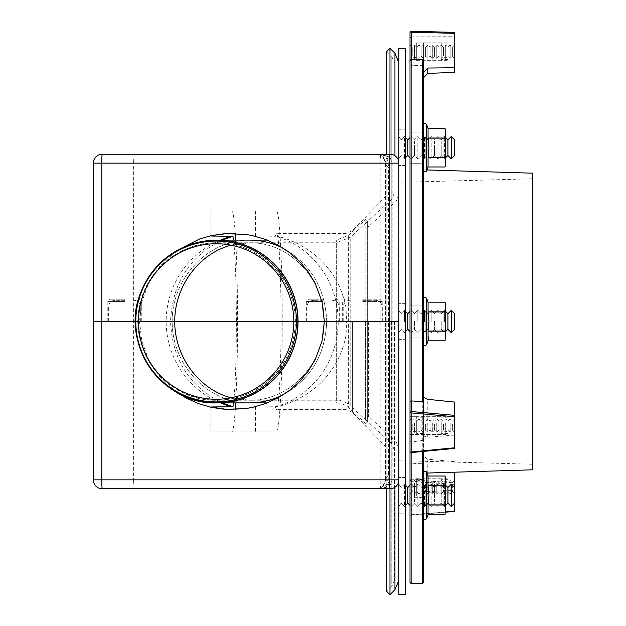 <?xml version="1.0" encoding="UTF-8"?>
<svg xmlns="http://www.w3.org/2000/svg" width="626" height="626" viewBox="0 0 626 626"><rect width="100%" height="100%" fill="white"/><g stroke="black" fill="none" stroke-linecap="round" stroke-linejoin="round"><path stroke-width="0.47" stroke-dasharray="3.13 2.35" d="M267.247 240.094L336.318 240.094L348.369 235.415L365.834 219.413L367.642 221.393L350.177 237.387L336.318 242.771L216.76 242.771C181.728 242.184 148.581 267.998 140.537 302.123C126.679 349.613 167.361 401.986 216.76 400.225A78.727 78.618 90 0 1 138.143 321.498A78.727 78.618 90 0 1 216.76 242.771A78.727 78.618 90 0 1 295.378 321.498A78.727 78.618 90 0 1 216.76 400.225L249.438 400.225L231.072 397.807L249.438 400.225C289.376 401.11 324.988 363.581 324.151 321.498C324.988 279.415 289.376 241.894 249.438 242.771L231.072 245.189L249.438 242.771C289.376 241.894 324.988 279.415 324.151 321.498C324.988 363.581 289.376 401.11 249.438 400.225L336.318 400.225A20.517 20.517 0 0 1 350.177 405.609L350.177 237.387L350.177 405.609L367.642 421.611L367.642 221.393L367.642 421.611L365.834 423.583L365.834 219.413L365.834 423.583L348.369 407.589L348.369 235.415L348.369 407.589A17.841 17.841 0 0 0 336.318 402.901L336.318 240.094L336.318 402.901L267.239 402.901M326.686 321.498C325.418 288.664 311.106 264.352 283.758 248.569C311.106 264.352 325.418 288.664 326.686 321.498C325.418 354.339 311.106 378.644 283.75 394.427C311.106 378.644 325.418 354.339 326.686 321.498M249.438 240.094C208.106 239.774 171.884 277.944 172.189 321.498C171.884 365.052 208.106 403.222 249.438 402.901C208.106 403.222 171.884 365.052 172.189 321.498C171.884 277.944 208.106 239.774 249.438 240.094M451.276 310.347L451.276 332.649L451.276 310.347L451.276 332.649L454.617 329.307L454.617 313.696L454.617 329.307L454.617 313.696L451.276 310.347L447.926 313.696L447.926 329.307L447.926 313.696L447.926 329.307L451.276 332.649M444.585 321.498L444.585 310.347L444.585 321.498M441.236 321.498L441.236 329.307L441.236 321.498M437.895 321.498L437.895 310.347L437.895 321.498M434.546 321.498L434.546 329.307L434.546 321.498M431.204 321.498L431.204 310.347L431.204 321.498M427.855 321.498L427.855 329.307L427.855 321.498M424.514 321.498L424.514 310.347L424.514 321.498M421.165 321.498L421.165 329.307L421.165 321.498M417.824 321.498L417.824 310.347L417.824 321.498M414.475 321.498L414.475 329.307L414.475 321.498M411.125 321.498L411.125 310.347L411.125 321.498M445.696 311.466L444.585 310.347L441.236 313.696L437.895 310.347L434.546 313.696L431.204 310.347L427.855 313.696L424.514 310.347L421.165 313.696L417.824 310.347L414.475 313.696L411.125 310.347L407.784 313.696L407.784 329.307L407.784 313.696L407.784 329.307L411.125 332.649L414.475 329.307L417.824 332.649L421.165 329.307L424.514 332.649L427.855 329.307L431.204 332.649L434.546 329.307L437.895 332.649L441.236 329.307L444.585 332.649L445.696 331.537M404.435 321.498L404.435 310.347L404.435 321.498M401.094 321.498L401.094 329.307L401.094 321.498M102.241 154.231L381.023 154.231A4.46 1.33 90 0 1 381.531 154.583L380.561 154.426A8.921 4.953 -75.5 0 1 378.793 154.52L389.943 154.231L389.943 157.251A8.921 4.922 138.6 0 1 383.253 157.251L380.232 155.021L376.562 154.231L380.561 154.426A4.46 0.806 -90 0 0 380.326 154.231L376.562 154.231L383.902 155.021L389.943 157.251L392.173 163.151L398.864 163.151L398.864 332.649L398.864 62.733L398.864 580.271L398.864 194.913L398.864 448.091L398.864 321.498L385.483 321.498L389.943 321.498L389.975 488.765L102.241 488.765M451.276 484.18L451.276 506.481L451.276 484.18L451.276 506.481L447.926 503.132L447.926 487.521L447.926 503.132L444.585 506.481L444.585 484.18L444.585 506.481L444.585 484.18L444.585 506.481L445.696 505.362M454.617 490.048L454.617 503.132L454.617 487.521L454.617 503.132L454.617 490.048L427.777 491.762L423.395 489.368L423.395 456.104L423.395 463.201L422.284 463.788L410.014 463.115L410.014 440.493L411.243 441.909L411.243 452.512M441.236 502.083L441.236 487.521L441.236 502.083M437.895 504.986L437.895 484.18L437.895 504.986M434.546 502.083L434.546 487.521L434.546 502.083M431.204 504.986L431.204 484.18L431.204 504.986M427.855 502.083L427.855 487.521L427.855 502.083M424.514 504.986L424.514 484.18L424.514 504.986M421.165 502.083L421.165 487.521L421.165 502.083M417.824 504.986L417.824 484.18L417.824 504.986M414.475 502.083L414.475 487.521L414.475 502.083M411.125 504.986L411.125 484.18L411.125 504.986M410.014 485.291L411.125 484.18L414.475 487.521L417.824 484.18L421.165 487.521L424.514 484.18L427.855 487.521L431.204 484.18L434.546 487.521L437.895 484.18L441.236 487.521L444.585 484.18L445.696 485.291L444.585 484.18L441.236 487.521L437.895 484.18L434.546 487.521L431.204 484.18L427.855 487.521L424.514 484.18L421.165 487.521L417.824 484.18L414.475 487.521L411.125 484.18L407.784 487.521L407.784 503.132L407.784 487.521L407.784 503.132L411.125 506.481L414.475 503.132L417.824 506.481L421.165 503.132L424.514 506.481L427.855 503.132L431.204 506.481L434.546 503.132L437.895 506.481L441.236 503.132L444.585 506.481L441.236 503.132L437.895 506.481L434.546 503.132L431.204 506.481L427.855 503.132L424.514 506.481L421.165 503.132L417.824 506.481L414.475 503.132L411.125 506.481L410.014 505.362M404.435 504.986L404.435 484.18L404.435 504.986M401.094 502.083L401.094 487.521L401.094 502.083M398.864 504.986L398.864 484.18L398.864 504.986M447.926 487.521L447.926 503.132M451.276 158.824L451.276 136.523L451.276 158.824L451.276 136.523L454.617 139.864L454.617 155.475M447.926 155.475L447.926 139.864L447.926 155.475L447.926 139.864L451.276 136.523M444.585 138.017L444.585 158.824L444.585 138.017M441.236 140.913L441.236 155.475L441.236 140.913M437.895 138.017L437.895 158.824L437.895 138.017M434.546 140.913L434.546 155.475L434.546 140.913M431.204 138.017L431.204 158.824L431.204 138.017M427.855 140.913L427.855 155.475L427.855 140.913M424.514 138.017L424.514 158.824L424.514 138.017M421.165 140.913L421.165 155.475L421.165 140.913M417.824 138.017L417.824 158.824L417.824 138.017M414.475 140.913L414.475 155.475L414.475 140.913M411.125 138.017L411.125 158.824L411.125 138.017M407.784 155.475L407.784 139.864L407.784 155.475L407.784 139.864L411.125 136.523L414.475 139.864L417.824 136.523L421.165 139.864L424.514 136.523L427.855 139.864L431.204 136.523L434.546 139.864L437.895 136.523L441.236 139.864L444.585 136.523L445.696 137.634M404.435 138.017L404.435 158.824L404.435 138.017M401.094 140.913L401.094 155.475L401.094 140.913M398.864 138.017L398.864 158.824L398.864 138.017M394.403 321.498L394.403 580.271L394.403 321.498M386.821 154.231L386.821 488.765M394.403 580.271L391.79 586.578L391.79 321.498L391.79 586.578L386.821 591.547L386.821 51.449L391.79 56.426L391.79 321.498L391.79 56.426L394.403 62.733M389.975 594.7L389.975 48.296M398.864 163.151A8.921 8.921 0 0 0 389.943 154.231L389.975 321.498L380.162 321.498L380.162 479.845A8.921 0.861 -90 0 0 381.023 488.765L386.226 487.091L389.943 479.845A4.46 3.568 180 0 1 387.549 483.006L384.63 487.169L381.531 488.421A4.46 1.33 90 0 1 381.023 488.765A8.921 8.921 0 0 0 389.943 479.845L389.943 321.498L338.251 321.498C337.61 273.891 304.392 243.459 275.158 236.252L276.434 233.404C278.906 232.418 281.105 274.415 281.051 321.498L139.481 321.498L141.805 301.896L148.636 283.281L159.646 266.574L174.286 252.622L178.034 249.923M368.432 321.498L368.432 416.282L368.432 321.498M365.412 321.498L365.412 419.569L365.412 321.498M134.488 488.765A8.921 0.861 90 0 1 133.628 479.845L93.321 479.845L93.321 321.498L133.628 321.498L93.321 321.498L93.321 163.151L133.628 163.151A8.921 0.861 90 0 1 134.488 154.231M381.531 154.583L384.63 155.835L387.549 159.99A4.46 3.568 0 0 1 389.943 163.151L386.226 155.913L381.023 154.231A8.921 0.861 -90 0 0 380.162 163.151L133.628 163.151L133.628 321.498L380.162 321.498L133.628 321.498L133.628 479.845L389.943 479.845L389.943 165.405A4.46 3.146 180 0 0 388.19 162.901L388.456 167.314A8.921 5.579 0 0 1 385.483 163.151L385.483 321.498L385.483 163.151L383.253 157.251M275.37 235.767C305.363 242.293 338.306 266.003 346.022 307.804L346.593 321.498L352.43 321.498L281.051 321.498L389.943 321.498L389.943 163.151A8.921 8.921 0 0 0 381.023 154.231L380.326 154.231M178.027 393.073L174.286 390.374L159.646 376.422L148.636 359.723L141.805 341.1L139.481 321.498L135.443 321.498L166.164 321.498A88.094 87.969 -90 0 0 220.501 402.901M323.039 321.498L306.31 321.498L323.039 321.498M124.551 321.498L107.821 321.498L124.551 321.498M387.549 159.99L388.19 162.901A8.921 4.773 -17.1 0 1 385.084 160.53L385.483 163.151L392.173 163.151L392.173 321.498L398.864 321.498L398.864 479.845L392.173 479.845L389.943 485.745L387.588 486.856L382.901 488.186L376.562 488.765L380.232 487.975L383.253 485.745A8.921 4.922 41.4 0 1 389.943 485.745L389.943 488.765A8.921 8.921 0 0 0 398.864 479.845M389.943 165.405L389.943 163.151L380.162 163.151L380.162 321.498L389.943 321.498L385.483 321.498L385.483 479.845A8.921 5.579 180 0 1 388.456 475.682L388.19 480.095A4.46 3.146 0 0 0 389.943 477.599M275.158 406.743C304.392 399.537 337.602 369.113 338.251 321.498L324.338 321.498L346.593 321.498L346.022 335.192C338.314 376.969 305.378 400.71 275.37 407.229L275.158 406.743L255.424 406.986L255.424 431.893L276.434 431.893C279.525 433.129 282.287 380.506 282.224 321.498L281.051 321.498C281.105 368.589 278.906 410.578 276.434 409.592L275.37 407.229M362.712 321.498L382.783 321.498L362.712 321.498M378.793 154.52L381.602 155.796L385.084 160.53M362.712 299.197L380.553 299.197L362.712 299.197M323.039 299.197L308.54 299.197L323.039 299.197M124.551 299.197L110.051 299.197L124.551 299.197M231.769 211.103L276.434 211.103L231.769 211.103C233.06 211.345 234.226 218.795 235.259 233.467M235.681 240.094C236.894 262.239 237.52 289.376 237.551 321.498C237.52 353.627 236.894 380.757 235.681 402.901M210.884 211.103L210.884 235.712M233.537 402.901C235.345 386.68 236.292 359.551 236.385 321.498C236.292 283.453 235.345 256.316 233.537 240.094M255.424 211.103L255.424 236.01L275.158 236.252M232.543 233.404L246.918 234.39L255.424 236.01M276.434 211.103C279.525 209.866 282.287 262.49 282.224 321.498L170.538 321.498C172.252 283.453 189.467 256.316 222.175 240.094M220.501 240.094A88.094 87.969 -90 0 0 166.164 321.498L170.538 321.498C172.252 359.551 189.467 386.68 222.175 402.901M383.253 485.745L385.483 479.845L385.084 482.466A8.921 4.773 -162.9 0 1 388.19 480.095L387.549 483.006M381.531 488.421L378.793 488.483A8.921 4.953 -104.5 0 1 380.561 488.577A4.46 0.806 -90 0 1 380.326 488.765M389.943 321.498L389.943 451.01L389.943 321.498L352.43 321.498L389.943 321.498M385.084 482.466L381.602 487.2L378.793 488.483L376.562 488.765M385.483 479.845L385.483 321.498L392.173 321.498L392.173 479.845L385.483 479.845M235.259 409.537C234.226 424.201 233.06 431.658 231.769 431.893L276.434 431.893M210.884 407.283L210.884 431.893L255.424 431.893M231.769 431.893L210.884 431.893M255.424 406.986L246.926 408.606L232.543 409.592M124.551 300.316L115.067 300.316L124.551 300.316M323.039 300.316L313.556 300.316L323.039 300.316M362.712 300.316L375.537 300.316L362.712 300.316M405.554 477.482L398.864 477.482L398.864 513.171L398.864 477.482L398.864 513.171L398.864 477.482L405.554 477.482L405.554 513.171L405.554 477.482M405.554 303.657L398.864 303.657L398.864 339.339L398.864 303.657L398.864 339.339L398.864 303.657L405.554 303.657L405.554 339.339L405.554 303.657M405.554 165.514L398.864 165.514L398.864 129.832L398.864 165.514L398.864 129.832L398.864 165.514L405.554 165.514L405.554 129.832L405.554 165.514M405.554 182.111L405.554 460.885L405.554 182.111L398.864 182.111L398.864 460.885L398.864 182.111M405.554 594.7L405.554 48.296M398.864 594.7L398.864 48.296M428.059 504.986L428.059 514.642L428.059 504.986L428.059 514.642L445.008 514.642L445.696 509.814L445.008 504.986L428.059 504.986L428.059 485.666L428.998 495.33L428.059 504.986L445.008 504.986L445.696 509.814L445.696 495.33L445.008 504.986L428.059 504.986L428.059 476.01L428.059 485.666L445.008 485.666L445.696 480.838L445.008 476.01L428.059 476.01L428.059 485.666L445.008 485.666L445.696 495.33L445.696 478.6L445.696 480.838L445.008 476.01L445.696 480.838L445.008 485.666L445.696 480.838L445.008 476.01M428.059 485.666L445.008 485.666L445.696 495.33L445.696 509.814L445.008 514.642L445.696 512.052L445.008 504.986L445.696 495.33L445.008 504.986M423.395 517.96L423.395 169.842L423.395 440.399L411.243 441.909M423.395 506.481L423.395 484.18L423.395 506.481L425.203 504.666L425.203 485.987L425.203 504.666L425.203 485.987L425.203 504.666L423.395 506.481L423.395 484.18L423.395 506.481M445.696 484.18L445.696 506.481L445.696 484.18L443.889 485.987L425.203 485.987L423.395 484.18L425.203 485.987L443.889 485.987L443.889 504.666L443.889 485.987L443.889 504.666L443.889 485.987L445.696 484.18L445.696 506.481L445.696 484.18M445.008 302.186L445.696 307.014L445.008 302.186L428.059 302.186L428.059 311.842L445.008 311.842L445.696 321.498L445.696 307.014L445.008 302.186L445.696 307.014L445.696 335.982L445.696 307.014L445.008 311.842L445.696 321.498L445.008 331.154L445.696 335.982L445.696 321.498L445.008 311.842L445.696 307.014L445.008 311.842L428.059 311.842L428.059 340.81L445.008 340.81L445.696 338.228L445.696 335.982L445.008 340.81L445.696 335.982L445.008 331.154L428.059 331.154L428.481 339.519M423.395 321.498L423.395 298.86L423.395 321.498M423.395 332.649L423.395 310.347L423.395 332.649L425.203 330.841L425.203 312.163L425.203 330.841L425.203 312.163L425.203 330.841L423.395 332.649L423.395 310.347L423.395 332.649M445.696 310.347L445.696 332.649L445.696 310.347L443.889 312.163L425.203 312.163L423.395 310.347L425.203 312.163L443.889 312.163L443.889 330.841L443.889 312.163L443.889 330.841L443.889 312.163L445.696 310.347L445.696 332.649L445.696 310.347M445.696 164.395L445.696 162.157L445.008 166.986L445.696 162.157L445.008 157.329L428.059 157.329L428.059 166.986L428.059 157.329L428.059 166.986L445.008 166.986L445.696 162.157L445.696 147.673L445.008 157.329L428.059 157.329L428.059 138.017L428.998 147.673L428.059 157.329L445.008 157.329L445.696 162.157L445.008 157.329L445.696 147.673L445.696 133.189L445.008 128.361L428.059 128.361L428.059 157.329M423.395 147.673L423.395 125.036L423.395 147.673M423.395 158.824L423.395 136.523L423.395 158.824L425.203 157.009L425.203 138.33L425.203 157.009L425.203 138.33L425.203 157.009L423.395 158.824L423.395 136.523L423.395 158.824M428.059 138.017L445.008 138.017L445.696 147.673L445.696 133.189L445.008 138.017L445.696 130.944L445.696 133.189L445.008 128.361L445.696 133.189L445.008 138.017L428.059 138.017L445.008 138.017L445.696 147.673L445.008 157.329M445.696 136.523L445.696 158.824L445.696 136.523L443.889 138.33L425.203 138.33L423.395 136.523L425.203 138.33L443.889 138.33L443.889 157.009L443.889 138.33L443.889 157.009L443.889 138.33L445.696 136.523L445.696 158.824L445.696 136.523M445.696 162.157L445.696 147.673L445.696 162.157M445.008 138.017L445.696 147.673L445.696 130.944M445.008 331.154L445.696 321.498L445.008 331.154L428.059 331.154L445.008 331.154L445.696 335.982M428.059 302.186L426.642 298.289L426.642 344.707L426.642 321.498L426.642 344.707L428.059 340.81L428.059 331.154L428.998 321.498L428.059 311.842L428.059 331.154M445.008 311.842L428.059 311.842M445.696 509.814L445.696 480.838L445.696 495.33L445.008 485.666M532.679 376.124L532.679 178.762L532.679 376.124M410.014 337.109L410.014 305.887L410.014 337.109L410.014 305.887L410.014 337.109L410.014 305.887L423.395 305.887L423.395 337.109L423.395 305.887L423.395 337.109L410.014 337.109L423.395 337.109M532.679 178.762L410.014 182.111L410.014 460.885L532.679 464.234M416.705 434.546L416.705 416.705L416.705 434.546L410.014 434.546L410.014 416.705L410.014 434.546L410.014 416.705L410.014 434.546L410.014 416.705L454.617 416.705L454.617 434.546L454.617 416.705L454.617 434.546L454.617 416.705L447.926 416.705L447.926 434.546L447.926 416.705M532.679 173.191L532.679 469.805M423.395 440.399L423.395 412.604M454.617 448.318L454.617 402.072M410.014 484.493L410.014 514.024L410.014 479.712L410.014 510.941L410.014 479.712L423.395 479.712L423.395 510.941L423.395 479.712L423.395 510.941L423.395 479.712L410.014 479.712L410.014 496.058L410.014 478.217L410.014 496.058L454.617 496.058L454.617 478.217L454.617 496.058L454.617 478.217L454.617 496.058L447.926 496.058L447.926 478.217L447.926 496.058M410.014 451.487L410.014 440.493M410.014 32.419L410.014 37.92L410.421 37.239L411.243 38.061L411.243 65.519L422.284 65.284L423.395 66.372L423.395 77.929L423.395 60.894L422.284 59.783L411.243 59.728L410.014 60.894M410.014 401.563L410.014 37.92M411.243 462.857L411.243 479.719L454.617 482.865L454.617 484.383L411.149 481.206L410.014 480.596L410.014 478.217L410.014 496.058L416.705 496.058L416.705 478.217L416.705 496.058M410.014 60.589L410.014 42.818L410.014 60.589M410.014 153.644L410.014 132.063L410.014 163.284L410.014 132.063L423.395 132.063L423.395 163.284L423.395 132.063L423.395 163.284L423.395 132.063L410.014 132.063M410.014 66.395L411.243 65.519M410.421 37.239L411.149 36.824L454.617 36.723L454.617 37.967L411.243 38.061M410.014 514.024L410.421 515.198L411.243 514.908L411.243 498.046L422.284 497.232L423.395 496.465L423.395 489.368M411.149 481.206L411.149 514.768L410.421 515.198L445.696 511.951M410.014 496.543L411.243 498.046M411.149 514.768L454.617 511.176M411.243 479.719L410.421 480.4M454.617 484.383L454.617 511.019M454.617 482.865L454.617 472.2M454.617 461.738L427.777 459.194L423.395 456.104M454.617 72.381L454.617 37.967M454.617 32.341L454.617 36.723M454.617 60.589L454.617 42.818L454.617 60.589M423.395 496.465L423.395 582.43M423.395 66.372L423.395 463.201M454.617 435.039L427.777 437.261L423.395 435.939M454.617 423.059L454.617 432.316L454.617 423.059M447.926 422.636L447.926 433.427L447.926 422.636M441.236 422.636L441.236 433.427L441.236 422.636M441.236 422.206L441.236 434.546L441.236 422.206M423.395 422.206L423.395 434.546L423.395 422.206M423.395 422.636L423.395 433.427L423.395 422.636M416.705 422.636L416.705 433.427L416.705 422.636M410.014 423.059L410.014 432.316L410.014 423.059M412.244 423.912L412.244 430.085L412.244 423.912M414.475 423.059L414.475 432.316L414.475 423.059M416.705 423.912L416.705 430.085L416.705 423.912M418.935 423.059L418.935 432.316L418.935 423.059M421.165 423.912L421.165 430.085L421.165 423.912M423.395 423.059L423.395 432.316L423.395 423.059M425.625 423.912L425.625 430.085L425.625 423.912M427.855 423.059L427.855 432.316L427.855 423.059M430.085 423.912L430.085 430.085L430.085 423.912M432.316 423.059L432.316 432.316L432.316 423.059M434.546 423.912L434.546 430.085L434.546 423.912M436.776 423.059L436.776 432.316L436.776 423.059M439.006 423.912L439.006 430.085L439.006 423.912M441.236 423.059L441.236 432.316L441.236 423.059M443.466 423.912L443.466 430.085L443.466 423.912M445.696 423.059L445.696 432.316L445.696 423.059M447.926 423.912L447.926 430.085L447.926 423.912M450.157 423.059L450.157 432.316L450.157 423.059M452.387 423.912L452.387 430.085L452.387 423.912M454.617 483.061L454.617 493.828L454.617 483.061M447.926 482.38L447.926 494.939L447.926 482.38M441.236 482.38L441.236 494.939L441.236 482.38M441.236 481.707L441.236 496.058L441.236 481.707M423.395 481.707L423.395 496.058L423.395 481.707M423.395 482.38L423.395 494.939L423.395 482.38M416.705 482.38L416.705 494.939L416.705 482.38M410.014 483.061L410.014 493.828L410.014 483.061M412.244 484.422L412.244 491.598L412.244 484.422M414.475 483.061L414.475 493.828L414.475 483.061M416.705 484.422L416.705 491.598L416.705 484.422M418.935 483.061L418.935 493.828L418.935 483.061M421.165 484.422L421.165 491.598L421.165 484.422M423.395 483.061L423.395 493.828L423.395 483.061M425.625 484.422L425.625 491.598L425.625 484.422M427.855 483.061L427.855 493.828L427.855 483.061M430.085 484.422L430.085 491.598L430.085 484.422M432.316 483.061L432.316 493.828L432.316 483.061M434.546 484.422L434.546 491.598L434.546 484.422M436.776 483.061L436.776 493.828L436.776 483.061M439.006 484.422L439.006 491.598L439.006 484.422M441.236 483.061L441.236 493.828L441.236 483.061M443.466 484.422L443.466 491.598L443.466 484.422M445.696 483.061L445.696 493.828L445.696 483.061M447.926 484.422L447.926 491.598L447.926 484.422M450.157 483.061L450.157 493.828L450.157 483.061M452.387 484.422L452.387 491.598L452.387 484.422M454.617 58.374L454.617 45.049L454.617 58.374M447.926 60.589L447.926 42.818L447.926 60.589M447.926 59.478L447.926 43.937L447.926 59.478M441.236 59.478L441.236 43.937L441.236 59.478M441.236 60.589L441.236 42.818L441.236 60.589M423.395 60.589L423.395 42.818L423.395 60.589M423.395 59.478L423.395 43.937L423.395 59.478M416.705 59.478L416.705 43.937L416.705 59.478M416.705 60.589L416.705 42.818L416.705 60.589M410.014 58.374L410.014 45.049L410.014 58.374M412.244 56.16L412.244 47.279L412.244 56.16M414.475 58.374L414.475 45.049L414.475 58.374M416.705 56.16L416.705 47.279L416.705 56.16M418.935 58.374L418.935 45.049L418.935 58.374M421.165 56.16L421.165 47.279L421.165 56.16M423.395 58.374L423.395 45.049L423.395 58.374M425.625 56.16L425.625 47.279L425.625 56.16M427.855 58.374L427.855 45.049L427.855 58.374M430.085 56.16L430.085 47.279L430.085 56.16M432.316 58.374L432.316 45.049L432.316 58.374M434.546 56.16L434.546 47.279L434.546 56.16M436.776 58.374L436.776 45.049L436.776 58.374M439.006 56.16L439.006 47.279L439.006 56.16M441.236 58.374L441.236 45.049L441.236 58.374M443.466 56.16L443.466 47.279L443.466 56.16M445.696 58.374L445.696 45.049L445.696 58.374M447.926 56.16L447.926 47.279L447.926 56.16M450.157 58.374L450.157 45.049L450.157 58.374M452.387 56.16L452.387 47.279L452.387 56.16M295.214 321.498A78.649 78.54 -90 0 0 216.674 242.849A78.649 78.54 -90 0 0 138.127 321.498A78.649 78.54 -90 0 0 216.674 400.147A78.649 78.54 -90 0 0 295.214 321.498M216.76 240.094A81.403 81.294 -90 0 0 135.474 321.498A81.403 81.294 -90 0 0 216.76 402.901M391.508 321.498L391.508 443.466L391.508 321.498M394.943 155.764L394.943 53.265M394.943 589.731L394.943 487.231M395.968 321.498L395.968 201.486L395.968 321.498M386.226 155.913A4.46 2.261 125.7 0 0 384.63 155.835A8.921 4.319 -55.6 0 1 381.602 155.796M389.943 169.396A4.46 2.794 180 0 0 388.456 167.314L388.456 475.682A4.46 2.794 0 0 0 389.943 473.6M362.712 301.427L382.783 301.427L362.712 301.427M323.039 301.427L306.31 301.427L323.039 301.427M124.551 301.427L107.821 301.427L124.551 301.427M346.022 307.804L346.022 335.192M352.43 321.498L352.43 412.307L352.43 321.498M381.602 487.2A8.921 4.319 -124.4 0 1 384.63 487.169A4.46 2.261 54.3 0 0 386.226 487.091M124.551 307.006L108.376 307.006L124.551 307.006M323.039 307.006L306.865 307.006L323.039 307.006M362.712 307.006L382.228 307.006L362.712 307.006M423.865 519.118L426.173 519.22L426.642 518.539L426.642 472.121C425.25 470.541 424.162 470.729 423.395 472.693M423.395 169.842L426.979 169.951L426.642 124.464M411.149 31.3L411.149 36.824M411.125 65.519L411.125 462.849M422.284 65.284L422.284 463.788M427.777 459.194L427.777 473.021M427.777 475.244L427.777 491.762M411.125 498.053L411.125 583.549M411.125 452.606L411.125 441.917M422.284 497.232L422.284 583.549M422.284 451.526L422.284 440.931M427.777 437.261L427.777 399.333M410.014 331.537L411.125 332.649L414.475 329.307L417.824 332.649L421.165 329.307L424.514 332.649L427.855 329.307L431.204 332.649L434.546 329.307L437.895 332.649L441.236 329.307L444.585 332.649L447.926 329.307M410.014 311.466L411.125 310.347L414.475 313.696L417.824 310.347L421.165 313.696L424.514 310.347L427.855 313.696L431.204 310.347L434.546 313.696L437.895 310.347L441.236 313.696L444.585 310.347L447.926 313.696M405.554 311.466L404.435 310.347L401.094 313.696L398.864 310.347L401.094 313.696L404.435 310.347L407.784 313.696M405.554 331.537L404.435 332.649L401.094 329.307L398.864 332.649L401.094 329.307L404.435 332.649L407.784 329.307M405.554 485.291L404.435 484.18L401.094 487.521L398.864 484.18L401.094 487.521L404.435 484.18L407.784 487.521M405.554 505.362L404.435 506.481L401.094 503.132L398.864 506.481L401.094 503.132L404.435 506.481L407.784 503.132M445.696 157.705L444.585 158.824L441.236 155.475L437.895 158.824L434.546 155.475L431.204 158.824L427.855 155.475L424.514 158.824L421.165 155.475L417.824 158.824L414.475 155.475L411.125 158.824L410.014 157.705L411.125 158.824L414.475 155.475L417.824 158.824L421.165 155.475L424.514 158.824L427.855 155.475L431.204 158.824L434.546 155.475L437.895 158.824L441.236 155.475L444.585 158.824L445.696 157.705M410.014 137.634L411.125 136.523L414.475 139.864L417.824 136.523L421.165 139.864L424.514 136.523L427.855 139.864L431.204 136.523L434.546 139.864L437.895 136.523L441.236 139.864L444.585 136.523L447.926 139.864M405.554 137.634L404.435 136.523L401.094 139.864L398.864 136.523L401.094 139.864L404.435 136.523L407.784 139.864M405.554 157.705L404.435 158.824L401.094 155.475L398.864 158.824L401.094 155.475L404.435 158.824L405.554 157.705M398.864 448.091L395.968 441.51L368.432 416.282L365.412 419.569L391.508 443.466L394.403 450.047M398.864 194.913L395.968 201.486L368.432 226.714L365.412 223.435L391.508 199.53L394.403 192.957M342.641 321.498L342.641 301.427L344.871 299.197M382.783 321.498L382.783 301.427L380.553 299.197M306.31 321.498L306.31 301.427L308.54 299.197M339.761 321.498L339.761 301.427L337.531 299.197M107.821 321.498L107.821 301.427L110.051 299.197M141.273 321.498L141.273 301.427L139.042 299.197M389.943 191.994L352.43 230.697L346.022 233.404L276.434 233.404M389.943 451.01L352.43 412.307L346.022 409.592L276.434 409.592M108.376 321.498L108.376 307.006C108.775 302.937 111.005 300.707 115.067 300.316M140.717 321.498L140.717 307.006C140.318 302.937 138.088 300.707 134.027 300.316M306.865 321.498L306.865 307.006C307.264 302.937 309.494 300.707 313.556 300.316M339.206 321.498L339.206 307.006C338.807 302.937 336.577 300.707 332.516 300.316M343.197 321.498L343.197 307.006C343.596 302.937 345.826 300.707 349.887 300.316M382.228 321.498L382.228 307.006C381.829 302.937 379.599 300.707 375.537 300.316M398.864 513.171L405.554 513.171L398.864 513.171M398.864 339.339L405.554 339.339L398.864 339.339M398.864 129.832L405.554 129.832L398.864 129.832M398.864 460.885L405.554 460.885M443.889 504.666L425.203 504.666L443.889 504.666L445.696 506.481L443.889 504.666M443.889 330.841L425.203 330.841L443.889 330.841L445.696 332.649L443.889 330.841M443.889 157.009L425.203 157.009L443.889 157.009L445.696 158.824L443.889 157.009M426.642 170.882C425.25 172.463 424.162 172.267 423.395 170.311M426.642 344.707C425.25 346.288 424.162 346.1 423.395 344.136M426.642 298.289C425.25 296.708 424.162 296.904 423.395 298.86M423.395 473.154L426.979 473.045L426.642 472.121M445.665 512.178L410.539 515.198M416.705 60.659L447.926 60.659M416.705 42.818L447.926 42.818M416.705 478.217L447.926 478.217M410.014 434.546L447.926 434.546M410.014 163.284L423.395 163.284L410.014 163.284M410.014 510.941L423.395 510.941L410.014 510.941M410.014 305.887L423.395 305.887M447.926 417.816L441.236 417.816M447.926 433.427L441.236 433.427M441.236 416.705L423.395 416.705M441.236 434.546L423.395 434.546M423.395 417.816L416.705 417.816M423.395 433.427L416.705 433.427M416.705 416.705L410.014 416.705M454.617 418.935L452.387 421.165L450.157 418.935L447.926 421.165L445.696 418.935L443.466 421.165L441.236 418.935L439.006 421.165L436.776 418.935L434.546 421.165L432.316 418.935L430.085 421.165L427.855 418.935L425.625 421.165L423.395 418.935L421.165 421.165L418.935 418.935L416.705 421.165L414.475 418.935L412.244 421.165L410.014 418.935M454.617 432.316L452.387 430.085L450.157 432.316L447.926 430.085L445.696 432.316L443.466 430.085L441.236 432.316L439.006 430.085L436.776 432.316L434.546 430.085L432.316 432.316L430.085 430.085L427.855 432.316L425.625 430.085L423.395 432.316L421.165 430.085L418.935 432.316L416.705 430.085L414.475 432.316L412.244 430.085L410.014 432.316M447.926 479.328L441.236 479.328M447.926 494.939L441.236 494.939M441.236 478.217L423.395 478.217M441.236 496.058L423.395 496.058M423.395 479.328L416.705 479.328M423.395 494.939L416.705 494.939M454.617 480.447L452.387 482.677L450.157 480.447L447.926 482.677L445.696 480.447L443.466 482.677L441.236 480.447L439.006 482.677L436.776 480.447L434.546 482.677L432.316 480.447L430.085 482.677L427.855 480.447L425.625 482.677L423.395 480.447L421.165 482.677L418.935 480.447L416.705 482.677L414.475 480.447L412.244 482.677L410.014 480.447M454.617 493.828L452.387 491.598L450.157 493.828L447.926 491.598L445.696 493.828L443.466 491.598L441.236 493.828L439.006 491.598L436.776 493.828L434.546 491.598L432.316 493.828L430.085 491.598L427.855 493.828L425.625 491.598L423.395 493.828L421.165 491.598L418.935 493.828L416.705 491.598L414.475 493.828L412.244 491.598L410.014 493.828M447.926 43.937L441.236 43.937M447.926 59.548L441.236 59.548M441.236 42.818L423.395 42.818M441.236 60.659L423.395 60.659M423.395 43.937L416.705 43.937M423.395 59.548L416.705 59.548M454.617 45.049L452.387 47.279L450.157 45.049L447.926 47.279L445.696 45.049L443.466 47.279L441.236 45.049L439.006 47.279L436.776 45.049L434.546 47.279L432.316 45.049L430.085 47.279L427.855 45.049L425.625 47.279L423.395 45.049L421.165 47.279L418.935 45.049L416.705 47.279L414.475 45.049L412.244 47.279L410.014 45.049M454.617 58.429L452.387 56.199L450.157 58.429L447.926 56.199L445.696 58.429L443.466 56.199L441.236 58.429L439.006 56.199L436.776 58.429L434.546 56.199L432.316 58.429L430.085 56.199L427.855 58.429L425.625 56.199L423.395 58.429L421.165 56.199L418.935 58.429L416.705 56.199L414.475 58.429L412.244 56.199L410.014 58.429"/><path stroke-width="0.94" d="M283.758 248.569C272.936 242.974 261.496 240.149 249.438 240.094C261.496 240.149 272.936 242.974 283.758 248.569M216.76 402.901A81.403 81.294 -90 0 0 298.054 321.498A81.403 81.294 -90 0 0 216.76 240.094C181.117 241.777 155.929 258.882 141.202 291.411C118.682 341.984 161.492 405.147 216.76 402.901L249.438 402.901C261.496 402.847 272.928 400.03 283.75 394.427C272.928 400.03 261.496 402.847 249.438 402.901L267.239 402.901M231.072 397.807C198.739 389.255 174.646 356.624 174.732 321.498C174.646 286.372 198.739 253.741 231.072 245.189C198.739 253.741 174.646 286.372 174.732 321.498C174.646 356.624 198.739 389.255 231.072 397.807M293.797 321.498A77.765 77.655 -90 0 0 177.314 254.156A77.765 77.655 -90 0 0 177.314 388.84A77.765 77.655 -90 0 0 293.797 321.498M296.442 321.498A80.425 80.316 -90 0 0 175.969 251.848A80.425 80.316 -90 0 0 175.969 391.148A80.425 80.316 -90 0 0 296.442 321.498M451.276 321.498L451.276 310.347L454.617 313.696L454.617 329.307L451.276 332.649L451.276 321.498M451.276 332.649L447.926 329.307L447.926 313.696L451.276 310.347M410.014 331.537L407.784 329.307L407.784 313.696L410.014 311.466M454.617 472.2L454.617 503.132L451.276 506.481L451.276 484.18L454.617 487.521L451.276 484.18L447.926 487.521L445.696 485.291L447.926 487.521L451.276 484.18M445.696 511.951L454.617 511.176L454.617 503.132L451.276 506.481L447.926 503.132L447.926 487.521M410.014 505.362L407.784 503.132L407.784 487.521L410.014 485.291M454.617 155.475L454.617 139.864L451.276 136.523L451.276 158.824L454.617 155.475L451.276 158.824L447.926 155.475L445.696 157.705L447.926 155.475L451.276 158.824M451.276 136.523L447.926 139.864L447.926 155.475M410.014 137.634L407.784 139.864L407.784 155.475L410.014 157.705L407.784 155.475L405.554 157.705L407.784 155.475M386.821 488.765L386.821 591.547L389.975 594.7L389.975 488.765A8.921 0.469 -90 0 1 389.474 479.845L101.78 479.845A8.921 0.469 90 0 0 102.241 488.765A8.921 8.921 0 0 1 93.321 479.845L93.321 163.151A8.921 8.921 0 0 1 102.241 154.231A8.921 0.469 90 0 0 101.78 163.151L389.474 163.151A8.921 0.469 -90 0 1 389.943 154.231L102.241 154.231A8.921 8.921 0 0 0 93.321 163.151L101.78 163.151L101.78 321.498L135.443 321.498L93.321 321.498L101.78 321.498L101.78 479.845L93.321 479.845A8.921 8.921 0 0 0 102.241 488.765L389.943 488.765A8.921 8.921 0 0 0 398.864 479.845L389.474 479.845L389.474 321.498L398.864 321.498L398.864 163.151A8.921 8.921 0 0 0 389.943 154.231L389.975 48.296L386.821 51.449L386.821 154.231M178.034 249.923L199.757 238.905L211.345 235.611L225 233.655L245.689 234.39L252.474 235.611L265.674 239.492L278.124 245.212L289.541 252.622L299.666 261.582L308.274 271.872L315.183 283.281L322.022 301.896L324.338 321.498L398.864 321.498L398.864 479.845M235.259 233.467L235.681 240.094M210.884 235.712L226.299 233.655L232.543 233.404M233.537 240.094L232.942 236.284L210.884 236.025M222.175 240.094L232.942 236.284M231.831 236.284A88.094 87.969 -90 0 0 220.501 240.094M178.027 393.073L185.695 397.792L198.145 403.504L211.345 407.385L225 409.349L245.689 408.606L252.481 407.385L265.674 403.504L278.124 397.792L289.541 390.374L299.666 381.422L308.274 371.124L315.183 359.723L322.022 341.1L324.338 321.498L389.474 321.498L389.474 163.151L398.864 163.151M235.681 402.901L235.259 409.537M232.543 409.592L226.299 409.349L210.884 406.978L232.942 406.712L233.537 402.901M232.942 406.712L222.175 402.901M220.501 402.901A88.094 87.969 -90 0 0 231.831 406.712M405.554 48.296L405.554 594.7L398.864 594.7L398.864 48.296L405.554 48.296M445.008 514.642L445.696 509.814L445.008 514.642L428.059 514.642L428.059 504.986L445.008 504.986L445.696 509.814L445.008 514.642M445.008 485.666L445.696 495.33L445.696 478.6L445.008 476.01L445.696 480.838L445.008 485.666L428.059 485.666L428.998 495.33L428.059 504.986M428.059 485.666L428.059 476.01L426.642 472.121L426.642 518.539C425.25 520.112 424.162 519.924 423.395 517.96L423.395 451.424L423.395 582.43L422.284 583.549L422.284 451.526M445.008 476.01L428.059 476.01L426.979 473.045L532.679 469.805L532.679 173.191L426.979 169.951L428.059 166.986L428.059 157.329L445.008 157.329L445.696 162.157L445.008 166.986L428.059 166.986L426.642 170.882C425.25 172.463 424.162 172.267 423.395 170.311M445.696 509.814L445.696 495.33L445.008 504.986M445.008 340.81L445.696 335.982L445.008 340.81L428.059 340.81L428.059 331.154L445.008 331.154L445.696 335.982L445.008 340.81M428.481 339.519L426.642 344.707C424.89 345.982 423.81 345.795 423.395 344.136M445.008 311.842L445.696 321.498L445.696 304.776L445.008 302.186L445.696 307.014L445.008 311.842L428.059 311.842L428.998 321.498L428.059 331.154M428.059 311.842L428.059 302.186L426.642 298.289L426.642 344.707M445.008 302.186L428.059 302.186M445.696 335.982L445.696 321.498L445.008 331.154M428.059 157.329L428.998 147.673L428.059 138.017L445.008 138.017L445.696 133.189L445.008 128.361L445.696 133.189L445.696 162.157L445.008 166.986L445.696 164.395M428.059 138.017L428.059 128.361L426.642 124.464L426.642 170.882M445.696 130.944L445.008 128.361L428.059 128.361L426.642 124.464C425.25 122.884 424.162 123.072 423.395 125.036C424.162 123.072 425.25 122.884 426.642 124.464M445.008 138.017L445.696 147.673L445.008 157.329M410.014 416.705L410.014 337.109M410.014 305.887L410.014 182.111M410.014 460.885L410.014 434.546M423.395 412.604L423.395 60.566L422.284 59.447L411.125 59.447L410.014 60.894L410.014 32.419L411.149 31.3L410.421 31.511L411.243 32.27L454.617 33.311L454.617 32.341L411.149 31.3M410.014 463.115L410.014 582.43L410.014 451.487L410.421 452.59L454.617 448.318L454.617 447.77L411.149 451.988L410.421 452.59L411.243 452.512M454.617 448.318L454.617 415.351L411.243 411.525L410.421 412.065L411.149 412.902L454.617 416.752M410.014 412.557L410.014 451.487L410.014 412.557L410.421 412.065M423.395 397.205L427.777 399.333L454.617 402.072L454.617 415.351M411.243 411.525L411.243 400.93L410.014 401.563L410.014 60.566M410.014 480.596L410.014 484.493M410.014 132.063L410.014 153.644M454.617 32.341L411.086 31.3M423.395 77.929L427.777 73.398L454.617 72.381L454.617 67.725L427.777 68.038L423.395 72.452M454.617 33.311L454.617 67.725M423.395 337.109L423.395 305.887M411.243 400.93L423.395 401.665M297.866 321.498A81.317 81.208 90 0 1 216.659 402.815A81.317 81.208 90 0 1 135.451 321.498A81.317 81.208 90 0 1 216.659 240.181A81.317 81.208 90 0 1 297.866 321.498M389.975 48.296L394.943 53.265L394.943 155.764M394.943 487.231L394.943 589.731L389.975 594.7M411.149 451.988L411.149 412.902M411.243 59.447L411.243 32.27M427.777 68.038L427.777 73.398M411.125 400.922L411.125 59.447M427.777 473.021L427.777 475.244M422.284 583.549L411.125 583.549L411.125 452.606M422.284 401.986L422.284 59.447M216.76 240.094L267.247 240.094M447.926 313.696L445.696 311.466M447.926 329.307L445.696 331.537M407.784 313.696L405.554 311.466M407.784 329.307L405.554 331.537M447.926 503.132L445.696 505.362M407.784 487.521L405.554 485.291M407.784 503.132L405.554 505.362M447.926 139.864L445.696 137.634M407.784 139.864L405.554 137.634M394.943 53.265L398.864 62.733M394.943 589.731L398.864 580.271M376.578 154.231L379.145 154.614M376.562 488.765L377.423 488.726M428.059 514.642L426.642 518.539L428.059 514.642M426.642 472.121C425.25 470.541 424.162 470.729 423.395 472.693M426.642 298.289C425.14 296.88 424.06 297.076 423.395 298.86M423.865 519.118L423.395 517.96M410.812 452.637L454.617 448.404M454.617 511.403L445.665 512.178M411.125 583.549L410.014 582.43"/></g></svg>
